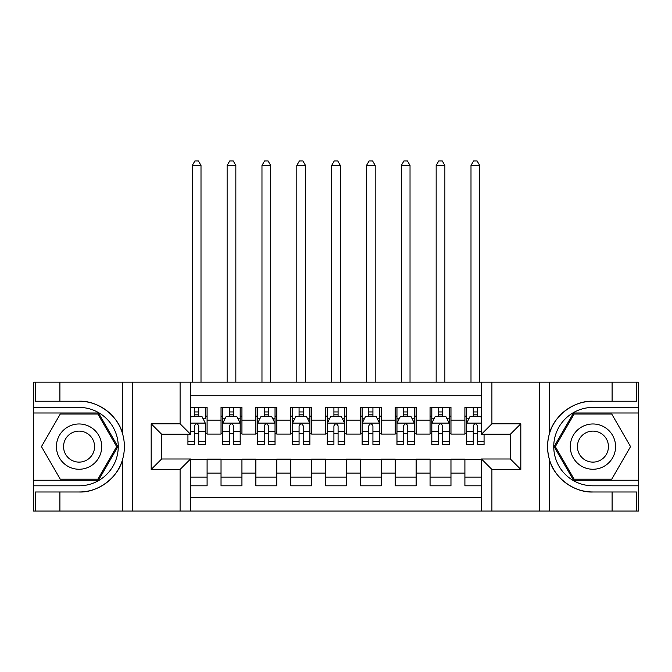 <?xml version="1.0" encoding="UTF-8"?>
<svg xmlns="http://www.w3.org/2000/svg" width="672" height="672" viewBox="0 0 672 672"><rect width="100%" height="100%" fill="white"/><g stroke="black" fill="none" stroke-linecap="round" stroke-linejoin="round"><path stroke-width="1.01" d="M190.546 511.064L481.454 511.064L481.454 458.984L510.367 458.984L510.367 434.246L481.454 434.246L481.454 382.158L190.546 382.158L190.546 434.246L161.633 434.246L161.633 458.984L190.546 458.984L190.546 511.064L59.9 511.064L59.9 491.988L79.061 491.988C97.381 492.92 117.844 477.851 122.396 460.093C125.051 451.114 125.051 442.126 122.396 433.138C117.844 415.372 97.381 400.31 79.061 401.234L59.9 401.234L59.9 382.158L33.6 382.158L33.6 480.236L98.473 480.236L117.886 446.611L98.473 412.994L33.6 412.994M481.454 407.417L464.906 407.417L464.906 420.134L450.971 420.134L450.971 434.07L464.906 434.07L464.906 420.134M450.971 420.134L450.971 407.417L430.063 407.417L430.063 420.134L416.128 420.134L416.128 434.07L430.063 434.07L430.063 420.134M416.128 420.134L416.128 407.417L395.228 407.417L395.228 420.134L381.293 420.134L381.293 434.07L395.228 434.07L395.228 420.134M381.293 420.134L381.293 407.417L360.385 407.417L360.385 420.134L346.45 420.134L346.45 434.07L360.385 434.07L360.385 420.134M346.45 420.134L346.45 407.417L325.55 407.417L325.55 420.134L311.615 420.134L311.615 434.07L325.55 434.07L325.55 420.134M311.615 420.134L311.615 407.417L290.707 407.417L290.707 420.134L276.772 420.134L276.772 434.07L290.707 434.07L290.707 420.134M276.772 420.134L276.772 407.417L255.872 407.417L255.872 420.134L241.937 420.134L241.937 434.07L255.872 434.07L255.872 420.134M241.937 420.134L241.937 407.417L221.029 407.417L221.029 434.07L207.094 434.07L207.094 407.417L190.546 407.417M190.546 485.806L207.094 485.806L207.094 459.152L221.029 459.152L221.029 485.806L241.937 485.806L241.937 459.152L255.872 459.152L255.872 473.088L241.937 473.088M255.872 473.088L255.872 485.806L276.772 485.806L276.772 459.152L290.707 459.152L290.707 473.088L276.772 473.088M290.707 473.088L290.707 485.806L311.615 485.806L311.615 459.152L325.55 459.152L325.55 473.088L311.615 473.088M325.55 473.088L325.55 485.806L346.45 485.806L346.45 459.152L360.385 459.152L360.385 473.088L346.45 473.088M360.385 473.088L360.385 485.806L381.293 485.806L381.293 459.152L395.228 459.152L395.228 473.088L381.293 473.088M395.228 473.088L395.228 485.806L416.128 485.806L416.128 459.152L430.063 459.152L430.063 473.088L416.128 473.088M430.063 473.088L430.063 485.806L450.971 485.806L450.971 459.152L464.906 459.152L464.906 473.088L450.971 473.088M481.454 395.749L190.546 395.749M190.546 497.482L481.454 497.482M464.906 473.088L464.906 485.806L481.454 485.806M161.809 434.246L161.809 458.984M510.191 458.984L510.191 434.246M194.552 416.128L198.736 416.128M205.355 416.128L207.094 416.128M194.552 433.726L198.736 433.726M205.355 433.726L207.094 433.726M190.546 459.505L207.094 459.505M190.546 477.095L207.094 477.095M221.029 433.726L222.776 433.726M229.396 433.726L233.57 433.726M240.19 433.726L241.937 433.726M221.029 416.128L222.776 416.128M229.396 416.128L233.57 416.128M240.19 416.128L241.937 416.128M221.029 459.505L241.937 459.505M221.029 477.095L241.937 477.095M255.872 459.505L276.772 459.505M255.872 477.095L276.772 477.095M255.872 416.128L257.611 416.128M264.23 416.128L268.414 416.128M275.033 416.128L276.772 416.128M255.872 433.726L257.611 433.726M264.23 433.726L268.414 433.726M275.033 433.726L276.772 433.726M290.707 459.505L311.615 459.505M290.707 477.095L311.615 477.095M290.707 416.128L292.454 416.128M299.074 416.128L303.248 416.128M309.868 416.128L311.615 416.128M290.707 433.726L292.454 433.726M299.074 433.726L303.248 433.726M309.868 433.726L311.615 433.726M325.55 459.505L346.45 459.505M325.55 477.095L346.45 477.095M325.55 416.128L327.289 416.128M333.908 416.128L338.092 416.128M344.711 416.128L346.45 416.128M325.55 433.726L327.289 433.726M333.908 433.726L338.092 433.726M344.711 433.726L346.45 433.726M360.385 459.505L381.293 459.505M360.385 477.095L381.293 477.095M360.385 416.128L362.132 416.128M368.752 416.128L372.926 416.128M379.546 416.128L381.293 416.128M360.385 433.726L362.132 433.726M368.752 433.726L372.926 433.726M379.546 433.726L381.293 433.726M395.228 459.505L416.128 459.505M395.228 477.095L416.128 477.095M395.228 416.128L396.967 416.128M403.586 416.128L407.77 416.128M414.389 416.128L416.128 416.128M395.228 433.726L396.967 433.726M403.586 433.726L407.77 433.726M414.389 433.726L416.128 433.726M430.063 459.505L450.971 459.505M430.063 477.095L450.971 477.095M430.063 416.128L431.81 416.128M438.43 416.128L442.604 416.128M449.224 416.128L450.971 416.128M430.063 433.726L431.81 433.726M438.43 433.726L442.604 433.726M449.224 433.726L450.971 433.726M464.906 459.505L481.454 459.505M464.906 477.095L481.454 477.095M464.906 416.128L466.645 416.128M473.264 416.128L477.448 416.128M464.906 433.726L466.645 433.726M473.264 433.726L477.448 433.726M198.736 407.417L198.736 416.304L198.736 411.944L194.552 411.944M187.933 441.68L187.933 444.52L194.552 444.52L194.552 441.68L187.933 441.68L187.933 434.246M190.546 418.043L191.419 416.304L201.869 416.304L205.355 423.268L205.355 444.52L198.736 444.52L198.736 425.88C197.341 423.2 195.947 423.2 194.552 425.88L194.552 437.64M205.355 418.295L205.355 411.944M202.826 418.219L205.355 418.219L205.355 407.417M194.552 416.304L194.552 407.417M190.546 431.348L194.552 431.348L194.552 441.68M201.004 382.158L201.004 165.463L192.293 165.463L192.293 382.158M192.293 165.463L194.905 160.936L198.391 160.936L201.004 165.463M90.384 427.006A22.646 22.646 0 0 0 59.455 435.288A22.646 22.646 0 0 0 67.746 466.225A22.646 22.646 0 0 0 98.675 457.934A22.646 22.646 0 0 0 90.384 427.006M86.814 433.188A15.506 15.506 0 0 0 65.638 438.858A15.506 15.506 0 0 0 71.316 460.043A15.506 15.506 0 0 0 92.492 454.364A15.506 15.506 0 0 0 86.814 433.188M97.868 479.186L60.262 479.186L41.454 446.611L60.262 414.036L97.868 414.036L116.676 446.611L97.868 479.186M604.254 427.006A22.646 22.646 0 0 0 573.325 435.288A22.646 22.646 0 0 0 581.616 466.225A22.646 22.646 0 0 0 612.545 457.934A22.646 22.646 0 0 0 604.254 427.006M600.684 433.188A15.506 15.506 0 0 0 579.508 438.858A15.506 15.506 0 0 0 585.186 460.043A15.506 15.506 0 0 0 606.362 454.364A15.506 15.506 0 0 0 600.684 433.188M611.738 479.186L574.132 479.186L555.324 446.611L574.132 414.036L611.738 414.036L630.546 446.611L611.738 479.186M180.096 511.064L180.096 469.434L151.183 469.434L151.183 423.797L180.096 423.797L180.096 382.158L132.544 382.158L132.544 511.064M79.061 401.234A45.377 45.377 0 0 1 122.396 433.138L122.396 382.158L59.9 382.158M59.9 511.064L33.6 511.064L33.6 480.236M33.6 485.806L79.061 485.806A39.194 39.194 0 0 0 118.255 446.611A39.194 39.194 0 0 0 79.061 407.417L33.6 407.417M79.061 491.988A45.377 45.377 0 0 0 122.396 460.093L122.396 511.064M122.396 382.158L132.544 382.158M180.096 382.158L190.546 382.158M59.9 491.988L35.515 491.988L35.515 511.064M59.9 401.234L35.515 401.234L35.515 382.158M180.096 469.434L190.546 458.984M151.183 469.434L161.633 458.984M151.183 423.797L161.633 434.246M180.096 423.797L190.546 434.246M481.454 382.158L612.1 382.158L612.1 401.234L592.939 401.234C574.619 400.31 554.156 415.372 549.604 433.138C546.949 442.109 546.949 451.097 549.604 460.093C554.156 477.851 574.619 492.92 592.939 491.988L612.1 491.988L612.1 511.064L638.4 511.064L638.4 412.994L573.527 412.994L554.114 446.611L573.527 480.236L638.4 480.236M491.904 382.158L491.904 423.797L520.817 423.797L520.817 469.434L491.904 469.434L491.904 511.064L539.456 511.064L539.456 382.158M549.604 460.093L549.604 511.064L612.1 511.064M612.1 382.158L638.4 382.158L638.4 412.994M638.4 407.417L592.939 407.417A39.194 39.194 0 0 0 553.745 446.611A39.194 39.194 0 0 0 592.939 485.806L638.4 485.806M592.939 401.234A45.377 45.377 0 0 0 547.554 446.611A45.377 45.377 0 0 0 592.939 491.988M549.604 511.064L539.456 511.064M491.904 511.064L481.454 511.064M612.1 401.234L636.485 401.234L636.485 382.158M612.1 491.988L636.485 491.988L636.485 511.064M491.904 423.797L481.454 434.246M520.817 423.797L510.367 434.246M520.817 469.434L510.367 458.984M491.904 469.434L481.454 458.984M233.57 411.944L229.396 411.944M240.19 441.68L233.57 441.68L233.57 444.52L240.19 444.52L240.19 423.268L236.712 416.304L226.254 416.304L222.776 423.268L222.776 444.52L229.396 444.52L229.396 441.68L222.776 441.68M222.776 423.268L222.776 407.417M240.19 423.268L240.19 407.417M229.396 416.304L229.396 407.417M233.57 407.417L233.57 416.304M233.57 441.68L233.57 425.88C232.184 423.2 230.79 423.2 229.396 425.88L229.396 441.68M235.838 382.158L235.838 165.463L227.128 165.463L227.128 382.158M227.128 165.463L229.74 160.936L233.226 160.936L235.838 165.463M268.414 411.944L264.23 411.944M275.033 441.68L268.414 441.68L268.414 444.52L275.033 444.52L275.033 423.268L271.547 416.304L261.097 416.304L257.611 423.268L257.611 444.52L264.23 444.52L264.23 441.68L257.611 441.68M257.611 423.268L257.611 407.417M275.033 423.268L275.033 407.417M264.23 416.304L264.23 407.417M268.414 407.417L268.414 416.304M268.414 441.68L268.414 425.88C267.019 423.2 265.625 423.2 264.23 425.88L264.23 441.68M270.682 382.158L270.682 165.463L261.971 165.463L261.971 382.158M261.971 165.463L264.583 160.936L268.061 160.936L270.682 165.463M303.248 411.944L299.074 411.944M309.868 441.68L303.248 441.68L303.248 444.52L309.868 444.52L309.868 423.268L306.39 416.304L295.932 416.304L292.454 423.268L292.454 444.52L299.074 444.52L299.074 441.68L292.454 441.68M292.454 423.268L292.454 407.417M309.868 423.268L309.868 407.417M299.074 416.304L299.074 407.417M303.248 407.417L303.248 416.304M303.248 441.68L303.248 425.88C301.862 423.2 300.468 423.2 299.074 425.88L299.074 441.68M305.516 382.158L305.516 165.463L296.806 165.463L296.806 382.158M296.806 165.463L299.418 160.936L302.904 160.936L305.516 165.463M338.092 411.944L333.908 411.944M344.711 441.68L338.092 441.68L338.092 444.52L344.711 444.52L344.711 423.268L341.225 416.304L330.775 416.304L327.289 423.268L327.289 444.52L333.908 444.52L333.908 441.68L327.289 441.68M327.289 423.268L327.289 407.417M344.711 423.268L344.711 407.417M333.908 416.304L333.908 407.417M338.092 407.417L338.092 416.304M338.092 441.68L338.092 425.88C336.697 423.2 335.303 423.2 333.908 425.88L333.908 441.68M340.351 382.158L340.351 165.463L331.649 165.463L331.649 382.158M331.649 165.463L334.261 160.936L337.739 160.936L340.351 165.463M372.926 411.944L368.752 411.944M379.546 441.68L372.926 441.68L372.926 444.52L379.546 444.52L379.546 423.268L376.068 416.304L365.61 416.304L362.132 423.268L362.132 444.52L368.752 444.52L368.752 441.68L362.132 441.68M362.132 423.268L362.132 407.417M379.546 423.268L379.546 407.417M368.752 416.304L368.752 407.417M372.926 407.417L372.926 416.304M372.926 441.68L372.926 425.88C371.54 423.2 370.146 423.2 368.752 425.88L368.752 441.68M375.194 382.158L375.194 165.463L366.484 165.463L366.484 382.158M366.484 165.463L369.096 160.936L372.582 160.936L375.194 165.463M407.77 411.944L403.586 411.944M414.389 441.68L407.77 441.68L407.77 444.52L414.389 444.52L414.389 423.268L410.903 416.304L400.453 416.304L396.967 423.268L396.967 444.52L403.586 444.52L403.586 441.68L396.967 441.68M396.967 423.268L396.967 407.417M414.389 423.268L414.389 407.417M403.586 416.304L403.586 407.417M407.77 407.417L407.77 416.304M407.77 441.68L407.77 425.88C406.375 423.2 404.981 423.2 403.586 425.88L403.586 441.68M410.029 382.158L410.029 165.463L401.318 165.463L401.318 382.158M401.318 165.463L403.939 160.936L407.417 160.936L410.029 165.463M442.604 411.944L438.43 411.944M449.224 441.68L442.604 441.68L442.604 444.52L449.224 444.52L449.224 423.268L445.746 416.304L435.288 416.304L431.81 423.268L431.81 444.52L438.43 444.52L438.43 441.68L431.81 441.68M431.81 423.268L431.81 407.417M449.224 423.268L449.224 407.417M438.43 416.304L438.43 407.417M442.604 407.417L442.604 416.304M442.604 441.68L442.604 425.88C441.218 423.2 439.824 423.2 438.43 425.88L438.43 441.68M444.872 382.158L444.872 165.463L436.162 165.463L436.162 382.158M436.162 165.463L438.774 160.936L442.26 160.936L444.872 165.463M477.448 411.944L473.264 411.944M481.454 418.043L480.581 416.304L470.131 416.304L466.645 423.268L466.645 444.52L473.264 444.52L473.264 441.68L466.645 441.68M466.645 423.268L466.645 407.417M484.067 434.246L484.067 444.52L477.448 444.52L477.448 425.88C476.053 423.2 474.659 423.2 473.264 425.88L473.264 441.68M473.264 416.304L473.264 407.417M477.448 407.417L477.448 416.304M479.707 382.158L479.707 165.463L470.996 165.463L470.996 382.158M470.996 165.463L473.609 160.936L477.095 160.936L479.707 165.463M221.029 473.088L207.094 473.088M221.029 420.134L207.094 420.134M205.271 423.1L190.546 423.1M205.355 441.68L198.736 441.68M205.355 431.348L198.736 431.348M198.736 414.162L194.552 414.162M549.604 382.158L549.604 433.138M240.106 423.1L222.86 423.1M222.776 418.219L225.296 418.219M237.67 418.219L240.19 418.219M229.396 431.348L222.776 431.348M240.19 431.348L233.57 431.348M233.57 414.162L229.396 414.162M274.949 423.1L257.704 423.1M257.611 418.219L260.14 418.219M272.504 418.219L275.033 418.219M264.23 431.348L257.611 431.348M275.033 431.348L268.414 431.348M268.414 414.162L264.23 414.162M309.784 423.1L292.538 423.1M292.454 418.219L294.974 418.219M307.348 418.219L309.868 418.219M299.074 431.348L292.454 431.348M309.868 431.348L303.248 431.348M303.248 414.162L299.074 414.162M344.618 423.1L327.382 423.1M327.289 418.219L329.818 418.219M342.182 418.219L344.711 418.219M333.908 431.348L327.289 431.348M344.711 431.348L338.092 431.348M338.092 414.162L333.908 414.162M379.462 423.1L362.216 423.1M362.132 418.219L364.652 418.219M377.026 418.219L379.546 418.219M368.752 431.348L362.132 431.348M379.546 431.348L372.926 431.348M372.926 414.162L368.752 414.162M414.296 423.1L397.051 423.1M396.967 418.219L399.496 418.219M411.86 418.219L414.389 418.219M403.586 431.348L396.967 431.348M414.389 431.348L407.77 431.348M407.77 414.162L403.586 414.162M449.14 423.1L431.894 423.1M431.81 418.219L434.33 418.219M446.704 418.219L449.224 418.219M438.43 431.348L431.81 431.348M449.224 431.348L442.604 431.348M442.604 414.162L438.43 414.162M481.454 423.1L466.729 423.1M466.645 418.219L469.174 418.219M484.067 441.68L477.448 441.68M473.264 431.348L466.645 431.348M481.454 431.348L477.448 431.348M477.448 414.162L473.264 414.162"/></g></svg>
